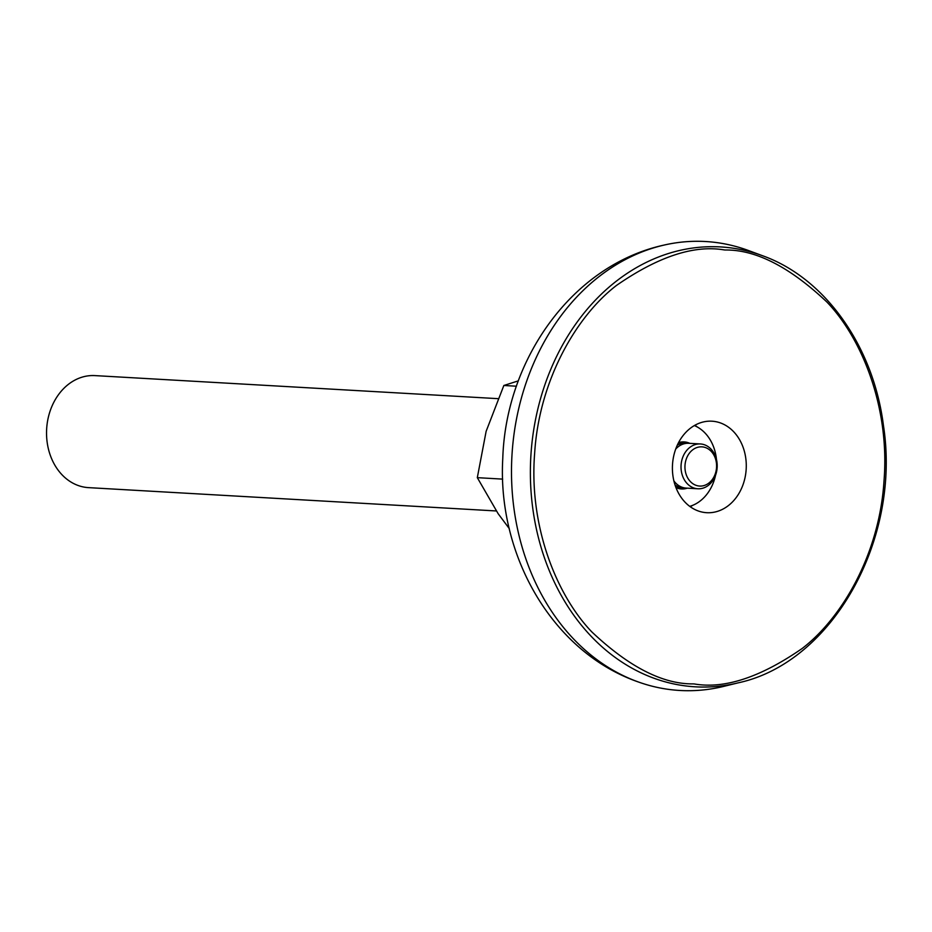<?xml version="1.0" encoding="UTF-8"?>
<svg xmlns="http://www.w3.org/2000/svg" width="932" height="932" viewBox="0 0 932 932"><rect width="100%" height="100%" fill="white"/><g stroke="black" fill="none" stroke-linecap="round" stroke-linejoin="round"><path stroke-width="1.4" d="M497.909 398.651L94.971 375.608A56.106 45.19 93.3 0 0 83.752 376.691A56.106 45.19 93.3 0 0 46.6 436.013A56.106 45.19 93.3 0 0 88.552 487.634L496.267 510.957M685.195 470.415A19.642 15.809 93.3 0 0 703.578 485.677A19.642 15.809 93.3 0 0 716.347 462.505A19.642 15.809 93.3 0 0 697.963 447.232A19.642 15.809 93.3 0 0 685.195 470.415M716.918 461.841A22.438 18.069 -86.7 0 1 697.823 488.776A22.438 18.069 -86.7 0 1 681.304 470.881A22.438 18.069 -86.7 0 1 700.386 443.958A22.438 18.069 -86.7 0 1 716.918 461.841M697.823 488.776L686.208 488.1A22.438 18.069 -86.7 0 1 673.883 480.9M684.717 487.949A22.438 18.069 -86.7 0 1 683.214 487.937A22.438 18.069 -86.7 0 1 675.013 484.908M677.284 445.193A22.438 18.069 -86.7 0 1 681.292 443.562A22.438 18.069 -86.7 0 1 685.777 443.119A22.438 18.069 -86.7 0 1 687.268 443.283M675.712 449.049A22.438 18.069 -86.7 0 1 688.771 443.294L700.386 443.958M755.561 253.341A224.845 181.088 93.3 0 0 708.087 241.691A224.845 181.088 93.3 0 0 663.712 245.151A224.845 181.088 93.3 0 0 512.146 452.544A224.845 181.088 93.3 0 0 638.723 682.108A224.845 181.088 93.3 0 0 677.389 690.309A224.845 181.088 93.3 0 0 730.898 684.438M706.211 512.67A45.819 36.907 93.3 0 0 746.148 469.693A45.819 36.907 93.3 0 0 712.467 421.229A45.819 36.907 93.3 0 0 711.081 421.159A45.819 36.907 93.3 0 0 672.496 464.847A45.819 36.907 93.3 0 0 705.85 512.635A45.819 36.907 93.3 0 0 706.211 512.67M694.864 425.272A44.887 36.15 -86.7 0 1 697.206 426.938M692.721 505.319A44.887 36.15 -86.7 0 1 690.204 506.705M738.191 682.841L723.582 686.418A224.845 181.088 -86.7 0 1 677.389 690.309A224.845 181.088 -86.7 0 1 512.146 452.544A224.845 181.088 -86.7 0 1 708.087 241.691A224.845 181.088 -86.7 0 1 748.513 250.533L762.621 255.752C825.03 278.004 873.447 346.25 883.443 425.516C901.267 539.803 832.136 662.792 738.191 682.841A220.313 177.43 -86.7 0 1 692.93 686.663A220.313 177.43 -86.7 0 1 691.777 686.569A220.313 177.43 -86.7 0 1 531.065 452.975A220.313 177.43 -86.7 0 1 723.011 247.085A220.313 177.43 -86.7 0 1 724.152 247.178A220.313 177.43 -86.7 0 1 762.621 255.752M681.455 441.989A23.568 18.978 -86.7 0 1 684.519 443.05M681.956 487.867A23.568 18.978 -86.7 0 1 680.826 488.193A23.568 18.978 -86.7 0 1 678.787 488.578M675.968 487.622A23.568 18.978 93.3 0 0 681.432 488.95A23.568 18.978 93.3 0 0 686.138 488.496A23.568 18.978 93.3 0 0 687.268 488.17M689.831 443.352A23.568 18.978 93.3 0 0 684.123 441.908A23.568 18.978 93.3 0 0 679.416 442.362A23.568 18.978 93.3 0 0 678.543 442.607M694.363 425.563A42.08 33.89 -86.7 0 1 716.463 459.511M715.566 475.157A42.08 33.89 -86.7 0 1 689.738 506.367M518.355 380.85L503.851 385.487L516.445 386.209M502.686 479.118L477.312 477.662L498.154 513.707L509.28 528.595M503.851 385.487L486.131 431.318L477.312 477.662M725.317 250.009C755.887 249.636 789.719 266.96 826.824 301.956C861.82 338.258 889.92 407.319 884.025 480.679C879.493 554.132 841.946 618.033 802.196 648.462C760.559 677.284 724.665 689.121 694.48 683.983L693.35 683.89C662.792 684.263 628.96 666.939 591.855 631.943C556.858 595.641 528.747 526.58 534.653 453.22C539.185 379.767 576.733 315.866 616.483 285.437C658.109 256.615 694.014 244.778 724.187 249.916L725.317 250.009M675.933 487.518L683.214 487.937M678.496 442.712L685.777 443.119M663.712 245.151C572.132 265.305 505.82 359.507 502.779 458.404C497.187 554.959 552.082 652.284 638.723 682.108"/></g></svg>
